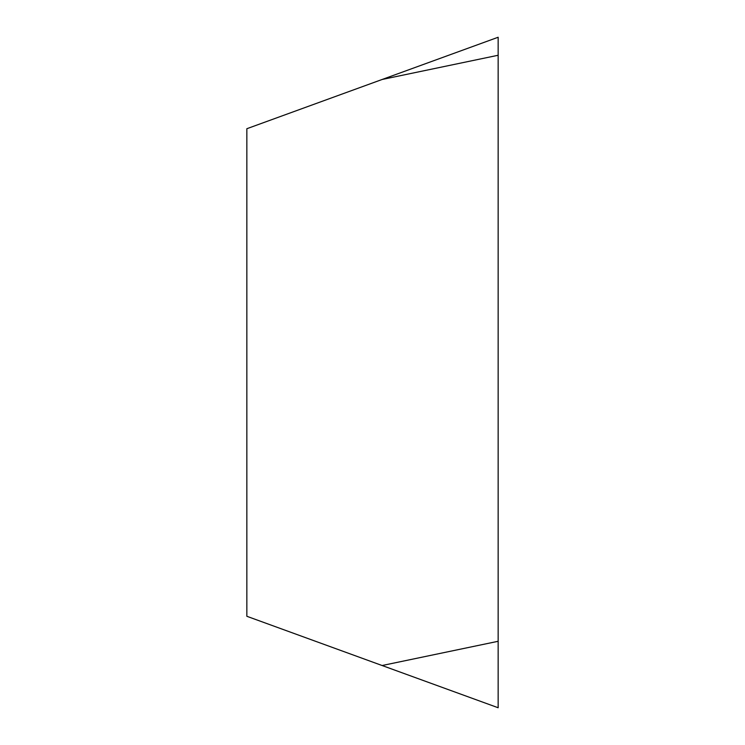 <?xml version="1.0" encoding="UTF-8"?>
<svg xmlns="http://www.w3.org/2000/svg" width="745" height="745" viewBox="0 0 745 745"><rect width="100%" height="100%" fill="white"/><g stroke="black" fill="none" stroke-linecap="round" stroke-linejoin="round"><path stroke-width="1.12" d="M382.111 665.518L498.154 707.75L498.154 37.25L246.846 128.717L246.846 616.283L382.111 665.518L498.154 641.287L498.154 37.25M498.154 707.75L498.154 641.287M498.154 55.26L382.111 79.482"/></g></svg>
